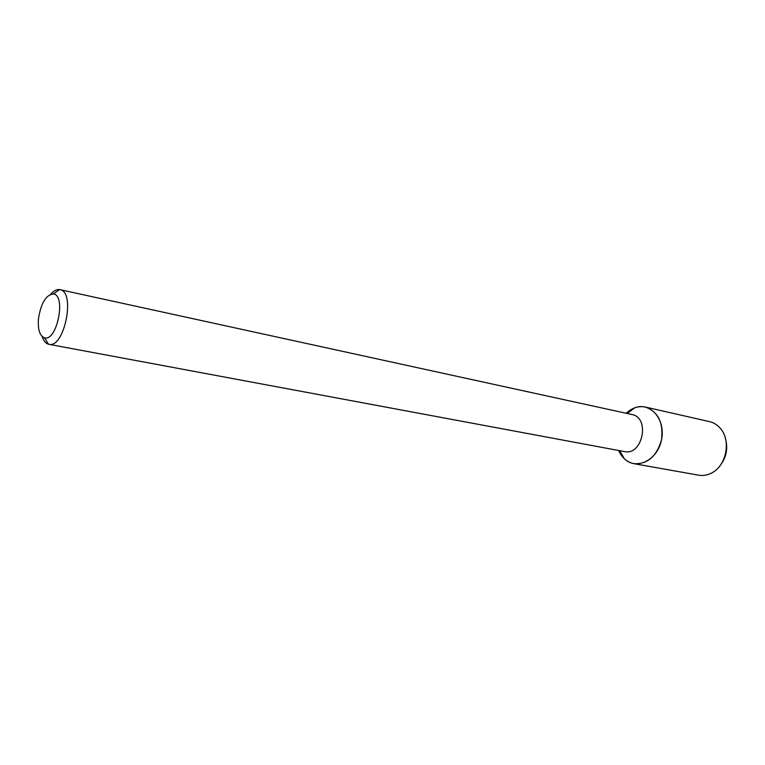 <?xml version="1.0" encoding="UTF-8"?>
<svg xmlns="http://www.w3.org/2000/svg" width="765" height="765" viewBox="0 0 765 765"><rect width="100%" height="100%" fill="white"/><g stroke="black" fill="none" stroke-linecap="round" stroke-linejoin="round"><path stroke-width="1.15" d="M38.48 318.68C40.985 303.179 45.929 294.927 53.321 293.942C66.488 294.888 56.954 342.031 44.447 337.786C39.694 335.835 37.705 329.466 38.48 318.68M50.758 294.209C53.751 290.757 56.687 289.208 59.574 289.581L59.909 289.648C75.917 291.551 64.337 348.773 48.855 344.307L48.52 344.231C45.718 343.456 43.605 340.894 42.199 336.543M59.909 289.648L631.919 414.515C650.403 417.518 642.619 455.997 624.422 451.57L48.855 344.307M645.383 407.057C638.479 405.708 632.091 407.783 626.21 413.272L634.73 407.822C650.374 401.644 665.875 419.526 661.524 439.789C657.661 460.148 636.423 470.599 624.412 458.837L618.684 450.499C621.964 457.843 627.042 462.242 633.927 463.676L698.722 475.199C703.045 475.926 707.3 475.218 711.488 473.066C726.272 466.057 731.388 440.755 720.496 428.553C717.465 424.938 713.822 422.624 709.566 421.63L645.383 407.057C658.139 411.685 663.523 422.596 661.524 439.789C656.686 456.409 647.486 464.374 633.927 463.676M725.163 437.446C728.404 448.242 726.434 457.996 719.253 466.688M44.447 337.786L48.52 344.231M53.321 293.942L59.574 289.581M619.679 450.681L624.412 458.837M627.204 413.492L634.73 407.822"/></g></svg>
